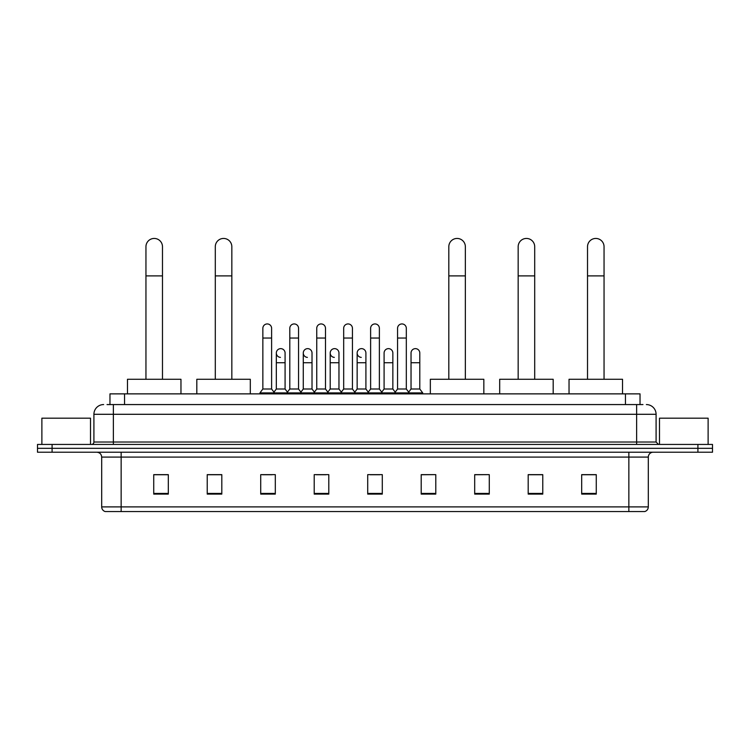 <?xml version="1.0" encoding="UTF-8"?>
<svg xmlns="http://www.w3.org/2000/svg" width="750" height="750" viewBox="0 0 750 750"><rect width="100%" height="100%" fill="white"/><g stroke="black" fill="none" stroke-linecap="round" stroke-linejoin="round"><path stroke-width="1.12" d="M109.969 404.569L109.969 393.872L640.031 393.872L640.031 404.569M107.269 404.569L642.956 404.569M107.044 404.569L113.362 404.569L113.362 414.291L93.909 414.291L93.909 442.013A2.428 2.428 0 0 1 91.481 444.441M103.641 404.569A9.722 9.722 0 0 0 93.909 414.291M646.359 404.569A9.722 9.722 0 0 1 656.091 414.291L656.091 442.013L658.519 444.441M52.088 444.441L37.5 444.441L37.5 448.331L52.088 448.331L37.5 448.331L37.5 452.222L52.088 452.222L52.088 448.331L697.913 448.331L52.088 448.331L52.088 444.441L697.913 444.441L697.913 448.331L712.5 448.331L697.913 448.331L697.913 452.222L52.088 452.222M697.913 452.222L712.5 452.222L712.5 444.441L697.913 444.441M648.309 506.887C648.169 509.222 647.006 510.778 644.803 511.556L628.856 511.556L628.856 506.887L648.309 506.887L648.309 457.087A4.866 4.866 0 0 1 653.166 452.222M628.856 511.556L105.197 511.556A4.866 4.866 0 0 1 101.691 506.887L101.691 457.087C101.409 454.134 99.787 452.512 96.834 452.222M596.269 494.1L596.269 474.647L581.681 474.647L581.681 494.1L596.269 494.1M542.775 494.1L542.775 474.647L528.188 474.647L528.188 494.1L542.775 494.1M489.281 494.1L489.281 474.647L474.694 474.647L474.694 494.1L489.281 494.1M435.787 494.1L435.787 474.647L421.2 474.647L421.2 494.1L435.787 494.1M168.319 494.1L168.319 474.647L153.731 474.647L153.731 494.1L168.319 494.1M221.812 494.1L221.812 474.647L207.225 474.647L207.225 494.1L221.812 494.1M275.306 494.1L275.306 474.647L260.719 474.647L260.719 494.1L275.306 494.1M328.8 494.1L328.8 474.647L314.213 474.647L314.213 494.1L328.8 494.1M382.294 494.1L382.294 474.647L367.706 474.647L367.706 494.1L382.294 494.1M489.281 474.647L474.694 474.741L489.281 474.647M316.256 474.741L325.978 474.741M262.369 474.741L272.1 474.741M435.787 474.647L421.2 474.741L435.787 474.647M370.134 474.741L379.866 474.741M221.812 474.741L207.225 474.741M168.319 474.741L153.731 474.741M542.775 474.741L528.188 474.741M596.269 474.741L581.681 474.741M90.506 444.441L90.506 418.181L41.878 418.181L41.878 444.441M145.95 379.275L145.95 246.713A8.269 8.269 0 0 1 154.219 238.444A8.269 8.269 0 0 1 162.478 246.713A8.269 8.269 0 0 0 154.219 238.444M162.478 379.275L162.478 246.713M180.966 393.872L180.966 379.275L127.472 379.275L127.472 393.872M215.297 379.275L215.297 246.713A8.269 8.269 0 0 1 223.566 238.444A8.269 8.269 0 0 1 231.834 246.713A8.269 8.269 0 0 0 223.566 238.444M231.834 379.275L231.834 246.713M250.312 393.872L250.312 379.275L196.819 379.275L196.819 393.872M448.819 379.275L448.819 246.713A8.269 8.269 0 0 1 457.087 238.444A8.269 8.269 0 0 1 465.356 246.713A8.269 8.269 0 0 0 457.087 238.444M465.356 379.275L465.356 246.713M483.834 393.872L483.834 379.275L430.341 379.275L430.341 393.872M518.166 379.275L518.166 246.713A8.269 8.269 0 0 1 526.434 238.444A8.269 8.269 0 0 1 534.703 246.713A8.269 8.269 0 0 0 526.434 238.444M534.703 379.275L534.703 246.713M553.181 393.872L553.181 379.275L499.688 379.275L499.688 393.872M587.522 379.275L587.522 246.713A8.269 8.269 0 0 1 595.781 238.444A8.269 8.269 0 0 1 604.05 246.713A8.269 8.269 0 0 0 595.781 238.444M604.05 379.275L604.05 246.713M622.528 393.872L622.528 379.275L569.034 379.275L569.034 393.872M262.856 338.044L271.613 338.044L271.613 389.006L262.856 389.006L262.856 328.312A4.378 4.378 0 0 1 267.506 323.944A4.378 4.378 0 0 1 271.613 328.312A4.378 4.378 0 0 0 267.506 323.944M262.856 389.006L259.941 392.897L259.941 393.872M271.613 389.006L274.528 392.897L259.941 392.897M289.8 389.006L289.8 338.044L298.556 338.044L298.556 389.006L289.8 389.006L286.884 392.897L274.528 392.897L274.528 393.872M289.8 338.044L289.8 328.312A4.378 4.378 0 0 1 294.45 323.944A4.378 4.378 0 0 1 298.556 328.312A4.378 4.378 0 0 0 294.45 323.944M298.556 389.006L301.472 392.897L286.884 392.897L286.884 393.872M316.744 389.006L316.744 338.044L325.491 338.044L325.491 389.006L316.744 389.006L313.819 392.897L301.472 392.897L301.472 393.872M316.744 338.044L316.744 328.312A4.378 4.378 0 0 1 321.394 323.944A4.378 4.378 0 0 1 325.491 328.312A4.378 4.378 0 0 0 321.394 323.944M325.491 389.006L328.416 392.897L313.819 392.897L313.819 393.872M343.678 389.006L343.678 338.044L352.434 338.044L352.434 389.006L343.678 389.006L340.763 392.897L328.416 392.897L328.416 393.872M343.678 338.044L343.678 328.312A4.378 4.378 0 0 1 348.337 323.944A4.378 4.378 0 0 1 352.434 328.312A4.378 4.378 0 0 0 348.337 323.944M352.434 389.006L355.35 392.897L340.763 392.897L340.763 393.872M370.622 389.006L370.622 338.044L379.378 338.044L379.378 389.006L370.622 389.006L367.706 392.897L355.35 392.897L355.35 393.872M370.622 338.044L370.622 328.312A4.378 4.378 0 0 1 375.272 323.944A4.378 4.378 0 0 1 379.378 328.312A4.378 4.378 0 0 0 375.272 323.944M379.378 389.006L382.294 392.897L367.706 392.897L367.706 393.872M397.566 389.006L397.566 338.044L406.322 338.044L406.322 389.006L397.566 389.006L394.65 392.897L382.294 392.897L382.294 393.872M397.566 338.044L397.566 328.312A4.378 4.378 0 0 1 402.216 323.944A4.378 4.378 0 0 1 406.322 328.312A4.378 4.378 0 0 0 402.216 323.944M406.322 389.006L409.237 392.897L394.65 392.897L394.65 393.872M419.794 389.006L419.794 362.747L411.038 362.747L411.038 389.006L419.794 389.006L422.709 392.897L409.237 392.897L409.237 393.872M280.425 357.384A4.378 4.378 0 0 1 276.328 353.016A4.378 4.378 0 0 1 280.978 348.647A4.378 4.378 0 0 1 285.084 353.016L285.084 362.747L276.328 362.747L276.328 353.016M285.084 362.747L285.084 389.006L276.328 389.006L276.328 362.747M276.328 389.006L273.966 392.147M285.084 389.006L287.438 392.147M307.369 357.384A4.378 4.378 0 0 1 303.272 353.016A4.378 4.378 0 0 1 307.922 348.647A4.378 4.378 0 0 1 312.019 353.016L312.019 362.747L303.272 362.747L303.272 353.016M312.019 362.747L312.019 389.006L303.272 389.006L303.272 362.747M303.272 389.006L300.909 392.147M312.019 389.006L314.381 392.147M334.312 357.384A4.378 4.378 0 0 1 330.206 353.016A4.378 4.378 0 0 1 334.866 348.647A4.378 4.378 0 0 1 338.962 353.016L338.962 362.747L330.206 362.747L330.206 353.016M338.962 362.747L338.962 389.006L330.206 389.006L330.206 362.747M330.206 389.006L327.853 392.147M338.962 389.006L341.325 392.147M361.256 357.384A4.378 4.378 0 0 1 357.15 353.016A4.378 4.378 0 0 1 361.8 348.647A4.378 4.378 0 0 1 365.906 353.016L365.906 362.747L357.15 362.747L357.15 353.016M365.906 362.747L365.906 389.006L357.15 389.006L357.15 362.747M357.15 389.006L354.797 392.147M365.906 389.006L368.269 392.147M384.094 353.016A4.378 4.378 0 0 1 388.744 348.647A4.378 4.378 0 0 1 392.85 353.016L392.85 362.747L384.094 362.747L384.094 353.016M392.85 362.747L392.85 389.006L384.094 389.006L384.094 362.747M384.094 389.006L381.731 392.147M392.85 389.006L395.203 392.147M411.038 362.747L411.038 353.016A4.378 4.378 0 0 1 415.688 348.647A4.378 4.378 0 0 1 419.794 353.016L419.794 362.747M411.038 389.006L408.675 392.147M422.709 392.897L422.709 393.872M708.122 444.441L708.122 418.181L659.494 418.181L659.494 444.441M124.556 404.569L124.556 393.872M625.444 404.569L625.444 393.872M113.362 444.441L113.362 442.013L656.091 442.013M93.909 442.013L113.362 442.013L113.362 414.291L636.638 414.291L636.638 444.441M656.091 414.291L636.638 414.291L636.638 404.569M628.856 452.222L628.856 457.087L101.691 457.087M648.309 457.087L628.856 457.087L628.856 506.887L121.144 506.887L121.144 511.556M101.691 506.887L121.144 506.887L121.144 452.222M382.294 493.425L367.706 493.425M328.8 493.425L314.213 493.425M275.306 493.425L260.719 493.425M221.812 493.425L207.225 493.425M168.319 493.425L153.731 493.425M435.787 493.425L421.2 493.425M489.281 493.425L474.694 493.425M542.775 493.425L528.188 493.425M596.269 493.425L581.681 493.425M145.95 275.887L162.478 275.887M215.297 275.887L231.834 275.887M448.819 275.887L465.356 275.887M518.166 275.887L534.703 275.887M587.522 275.887L604.05 275.887M271.613 338.044L271.613 328.312M298.556 338.044L298.556 328.312M325.491 338.044L325.491 328.312M352.434 338.044L352.434 328.312M379.378 338.044L379.378 328.312M406.322 338.044L406.322 328.312"/></g></svg>
